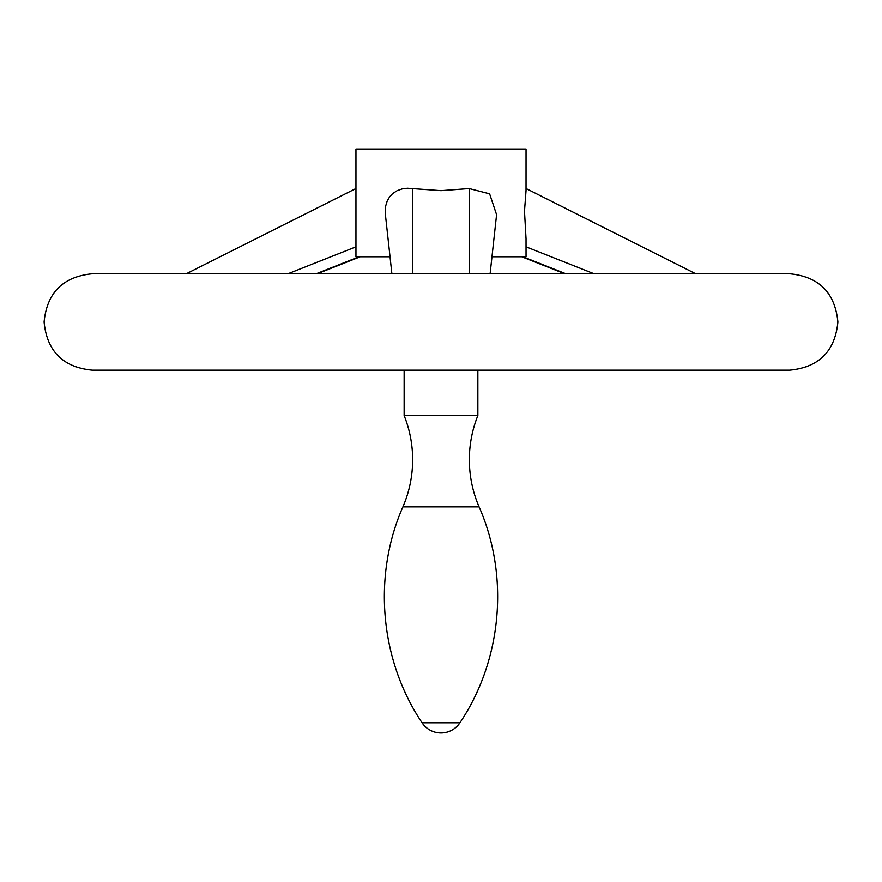 <?xml version="1.0" encoding="UTF-8"?>
<svg xmlns="http://www.w3.org/2000/svg" width="882" height="882" viewBox="0 0 882 882"><rect width="100%" height="100%" fill="white"/><g stroke="black" fill="none" stroke-linecap="round" stroke-linejoin="round"><path stroke-width="1.32" d="M479.08 506.852C509.531 576.012 502.078 660.067 459.919 722.788L422.081 722.788C379.922 660.067 372.469 576.012 402.92 506.852L479.08 506.852C472.631 491.803 469.389 476.093 469.345 459.72C469.378 444.451 472.212 429.721 477.857 415.521L404.143 415.521L404.143 370.164M421.75 370.164L789.71 370.164C818.981 367.309 835.045 351.245 837.9 321.974C835.045 292.703 818.981 276.639 789.71 273.773L92.29 273.773C63.019 276.628 46.955 292.703 44.1 321.974C46.955 351.245 63.019 367.309 92.29 370.164L421.75 370.164M491.969 256.761L526.047 256.761L526.036 238.647L524.492 211.173L526.036 190.688L526.047 149.036L355.953 149.036L355.953 256.761L390.031 256.761M391.895 273.773L385.412 214.69L385.677 206.013L387.165 201.096L389.623 196.818L392.843 193.434L397.098 190.688L402.049 188.924L407.407 188.219L441 190.644L469.213 188.55L489.62 193.831L496.588 214.69L490.105 273.773M412.787 188.55L412.787 273.773M469.213 188.55L469.213 273.773M359.084 256.761L316.153 273.773M355.953 246.828L287.94 273.773M522.916 256.761L565.847 273.773M526.047 246.828L594.06 273.773M402.92 506.852C409.369 491.803 412.611 476.093 412.655 459.72C412.622 444.451 409.788 429.721 404.143 415.521M422.081 722.788A22.678 22.678 0 0 0 459.919 722.788M477.857 415.521L477.857 370.164M317.222 273.773L360.253 256.761M186.256 273.773L355.953 188.505M564.778 273.773L521.747 256.761M695.744 273.773L526.047 188.505"/></g></svg>
